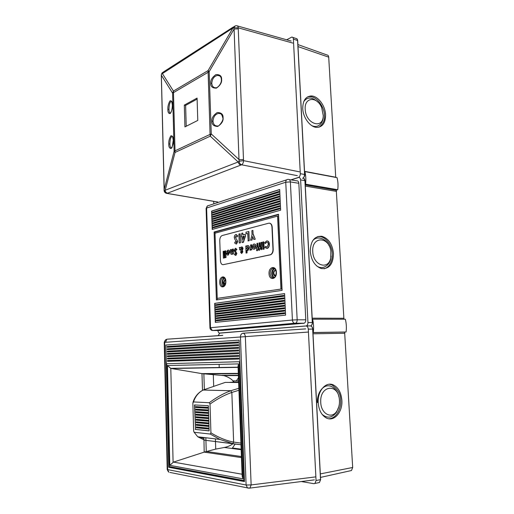 <?xml version="1.0" encoding="UTF-8"?>
<svg xmlns="http://www.w3.org/2000/svg" width="514" height="514" viewBox="0 0 514 514"><rect width="100%" height="100%" fill="white"/><g stroke="black" fill="none" stroke-linecap="round" stroke-linejoin="round"><path stroke-width="0.77" d="M213.014 121.201C213.381 124.536 214.923 126.129 217.64 125.969C218.097 127.421 224.072 120.353 222.8 117.899L222.8 117.899C221.984 114.326 220.628 112.804 218.726 113.337L218.726 113.337C215.257 114.166 213.355 116.787 213.014 121.201L211.993 121.246C211.595 118.091 213.355 115.187 217.255 112.521C221.296 112.572 223.237 114.294 223.082 117.68C223.481 120.893 221.701 123.816 217.75 126.444C213.734 126.322 211.819 124.587 211.993 121.246M211.781 83.294C212.089 86.339 213.477 87.836 215.951 87.778C217.12 88.26 221.907 83.821 221.341 79.593L221.341 79.593C221.322 76.971 220.114 75.558 217.718 75.352L217.718 75.352C214.158 76.104 212.179 78.745 211.781 83.294L210.766 83.339C210.38 80.28 212.096 77.363 215.925 74.588C219.876 74.446 221.778 76.033 221.63 79.342C222.016 82.458 220.268 85.388 216.4 88.138C212.468 88.202 210.592 86.603 210.766 83.339M171.554 101.38L171.072 101.399C169.755 102.511 169.061 105.126 168.971 109.257C169.112 112.013 169.639 113.305 170.558 113.125M172.363 136.396L171.849 136.435C170.603 137.501 169.948 139.994 169.877 143.914C170.038 146.824 170.603 148.173 171.573 147.968M219.651 75.828L217.718 75.352L219.844 75.976M220.859 113.78L218.726 113.337L221.065 113.922M197.113 99.106L185.618 105.396L186.222 126.258M292.794 43.08L238.213 27.833L243.54 160.644L239.068 161.274L234.088 29.035L233.838 27.801L232.926 28.026L234.339 26.33M297.362 175.672L241.561 164.795C240.218 164.3 239.389 163.124 239.068 161.274L238.155 161.987L210.284 136.165L210.065 134.405L211.26 133.955L210.284 136.165L175.056 152.433L174.117 151.238L210.065 134.405L208.08 70.604L209.153 71.684L211.26 133.955L239.216 159.738L243.443 159.552M235.251 25.848L233.838 27.801L238.213 27.833C238.066 26.368 237.539 25.668 236.646 25.726L235.251 25.848M238.207 28.842L234.088 29.035L209.153 71.684L172.595 93.15L161.473 75.397L161.319 75.764L161.345 74.594L164.217 189.338L174.117 151.238L172.595 93.15L173.436 91.055L208.08 70.604L232.926 28.026L161.621 74.093L162.771 72.307M299.386 171.804L243.54 160.644C243.45 162.713 242.794 164.094 241.561 164.795L167.57 193.168C166.311 192.872 165.489 192.011 165.103 190.578L175.056 152.433L173.436 91.055L162.263 73.373L163.651 71.806L233.337 26.985M197.08 98.084L184.314 105.094L184.931 126.9L197.781 120.424L197.08 98.084M185.618 105.396L184.314 105.094M161.319 75.802L164.139 190.822M240.828 165.045C239.485 164.66 238.592 163.645 238.155 161.987L164.429 190.54C164.743 192.12 165.636 193.065 167.108 193.373L217.775 201.996M305.207 109.238C305.624 124.086 323.293 129.869 323.248 115.573L321.706 107.702C317.202 96.092 304.185 96.979 305.207 109.238M323.242 116.035L323.229 116.556C323.563 121.214 319.329 129.02 311.78 125.634M325.568 114.693C325.227 105.325 317.633 95.508 310.874 95.97C305.464 96.651 302.759 100.86 302.752 108.582C303.054 117.892 310.495 127.556 317.048 127.401C322.773 126.881 325.613 122.647 325.568 114.693M307.52 96.921L309.473 96.581C318.969 96.503 324.938 110.42 324.398 115.155C325.111 119.691 323.364 123.688 319.155 127.144M291.142 179.913L298.261 177.587C299.585 176.957 300.266 175.666 300.304 173.7L293.385 39.09C293.263 37.76 292.742 37.085 291.823 37.066L286.683 39.796M213.593 201.334L213.908 203.82M297.895 44.57L326.988 54.979C327.996 55.037 328.574 55.763 328.709 57.157L335.732 177.414M303.742 101.631C307.34 96.619 312.126 96.838 318.095 102.28M337.743 189.737C338.276 185.477 338.039 181.455 337.036 177.658L304.886 171.599C305.869 175.544 306.087 179.733 305.547 184.173L337.743 189.737L336.008 190.225L305.226 184.918M304.886 171.599L304.539 171.715M305.547 184.173L305.194 184.282M320.755 402.475C321.038 414.046 331.98 419.52 336.966 410.937C338.803 407.962 339.632 404.479 339.452 400.483L339.368 399.455C338.148 382.891 319.496 385.378 320.755 402.475M338.784 406.805L336.541 412.164C332.224 417.94 327.418 418.679 322.124 414.368M341.868 400.226C341.18 392.632 338.347 387.537 333.374 384.947C325.921 381.227 317.337 390.974 318.205 402.745C318.847 410.159 321.539 415.228 326.287 417.946C334.113 422.219 342.844 411.939 341.868 400.226M329.32 384.241L331.98 384.928C337.974 389.336 340.853 394.424 340.602 400.188C341.437 405.25 338.199 418.158 328.87 418.775M301.313 481.534L313.848 483.68L314.979 483.436L316.059 480.526L308.284 329.133C308.04 327.11 307.218 326.056 305.817 325.966L219.735 333.046L218.154 335.648M219.105 364.349L219.215 367.671M344.624 332.095L352.681 467.477L351.512 470.509L320.505 477.41M317.434 402.584C317.009 398.196 318.828 389.259 325.446 386.31C332.282 383.707 338.084 391.372 338.88 396.769M202.497 390.37L201.983 373.633L223.828 375.618C227.67 376.723 230.735 378.477 233.028 380.874L238.592 380.919M233.279 382.127L233.234 380.874L233.876 382.095L238.637 382.146M229.103 382.422L233.876 382.095M315.577 476.902L251.14 484.927L249.939 488.094L247.446 487.882L246.103 485.01L240.449 336.856C240.526 334.749 241.381 333.541 243.006 333.233C244.278 333.348 245.056 334.479 245.345 336.644L164.236 342.382L167.204 469.513L246.103 485.01L251.14 484.927L245.345 336.644L308.143 332.063M247.446 487.882L169.954 472.437M168.888 472.225L167.68 469.745L164.692 342.33C164.795 340.512 165.617 339.465 167.14 339.189L222.421 335.43M165.585 342.266L166.748 339.298M165.855 345.01L168.746 467.265L244.458 481.579L239.106 340.139L165.855 345.01L169.016 467.22L244.458 481.47M239.106 340.152L166.118 345.003M238.162 342.003L167.134 346.494L167.146 347.271L238.2 342.896L238.162 342.003M238.265 344.688L167.185 348.833L167.204 349.61L238.297 345.581L238.265 344.688L167.185 348.833M238.367 347.368L167.243 351.171L167.262 351.949L238.4 348.267L238.367 347.368M238.47 350.06L167.301 353.51L167.32 354.287L238.502 350.953L238.47 350.06L167.301 353.51M238.567 352.745L167.352 355.855L167.371 356.632L238.605 353.645L238.567 352.745M238.669 355.444L167.41 358.2L167.429 358.978L238.702 356.337L238.669 355.444M238.772 358.136L167.468 360.545L167.487 361.329L238.804 359.035L238.772 358.136M243.861 480.532L239.659 361.715L166.709 363.706L239.376 361.727L243.861 480.532L169.151 466.532L166.709 363.706M167.134 346.494L238.168 342.028M167.808 347.233L167.789 346.475M167.866 349.571L167.847 348.807M167.243 351.171L238.367 347.387M167.924 351.917L167.905 351.146M167.975 354.262L167.962 353.484M167.352 355.855L238.567 352.752M168.033 356.607L168.014 355.829M167.429 358.978L238.702 356.337M168.091 358.952L168.072 358.174M167.487 361.329L238.804 359.029M168.149 361.297L168.129 360.52M241.464 457.595L204.186 452.127L173.43 462.105L169.813 465.343L242.878 478.836L238.56 363.899L167.435 365.55L170.796 368.416L201.796 373.607L238.31 373.389M242.865 478.585L242.165 476.266L238.033 366.045L238.567 364.13M204.186 452.127L203.929 437.523M204.373 452.069L215.732 449.101L215.482 441.558M233.003 443.678C230.657 445.529 227.773 446.794 224.342 447.469L215.732 449.101M196.785 426.986L196.804 427.744L208.382 428.914M196.708 424.435L196.727 425.2L208.298 426.305M196.631 421.891L196.656 422.656L208.215 423.703M196.56 419.347L196.579 420.111L208.131 421.101M196.483 416.803L196.509 417.574L208.054 418.505M196.412 414.265L196.432 415.036L207.971 415.91M196.335 411.727L196.361 412.504L207.887 413.32M196.187 406.664L196.213 407.441L207.727 408.142M196.264 409.195L196.284 409.973L207.81 410.725M208.382 429.004L208.356 428.136L196.367 426.948L196.393 427.796L208.382 429.004M196.804 427.744L196.393 427.796M208.298 426.395L208.273 425.528L196.29 424.397L196.316 425.245L208.298 426.395M196.727 425.2L196.316 425.245M208.221 423.787L208.189 422.919L196.219 421.853L196.245 422.701L208.221 423.787M196.656 422.656L196.245 422.701M208.138 421.184L208.112 420.317L196.142 419.308L196.168 420.156L208.138 421.184M196.579 420.111L196.168 420.156M208.054 418.582L208.029 417.715L196.072 416.77L196.097 417.619L208.054 418.582M196.509 417.574L196.097 417.619M207.971 415.987L207.945 415.119L195.995 414.233L196.02 415.081L207.971 415.987M196.432 415.036L196.02 415.081M207.894 413.391L207.868 412.524L195.924 411.701L195.95 412.543L207.894 413.391M196.361 412.504L195.95 412.543M207.727 408.206L207.701 407.345L195.776 406.638L195.802 407.48L207.727 408.206M196.213 407.441L195.802 407.48M207.81 410.795L207.784 409.934L195.847 409.17L195.873 410.011L207.81 410.795M196.284 409.973L195.873 410.011M194.8 404.942L195.506 429.396L209.14 430.816M195.23 429.428L209.14 430.88L208.35 405.7L194.523 404.923L195.506 429.396M193.508 401.935L209.243 402.725C216.632 397.238 223.815 393.249 230.799 390.756L203.178 390.036C198.552 392.42 195.326 396.39 193.508 401.935L192.853 403.149L193.649 430.963L194.041 432.139L197.749 436.791L204.713 440.209L232.694 443.666L219.902 439.412L210.232 434.047L210.926 432.82C218.816 437.645 226.385 440.736 233.632 442.098L232.694 443.666L233.632 442.098L231.84 392.433C224.804 394.868 217.525 398.742 210.014 404.049L210.926 432.82M194.376 432.3L210.232 434.047M194.041 432.139L197.749 436.791L219.902 439.412L232.893 443.653M210.014 404.049L209.243 402.725M203.775 438.506L199.477 436.996M192.968 402.353C194.658 396.917 197.916 392.882 202.728 390.242L202.76 390.197M240.982 444.79L214.987 441.5M230.799 390.756L231.84 392.433L230.786 390.73L203.191 390.017L225.267 382.384L238.65 382.525M233.632 442.098L240.918 443.087M238.939 390.267L231.84 392.433M230.786 390.73L238.869 388.282M312.756 251.622C313.084 265.52 328.472 270.525 330.746 257.899L330.849 250.967C328.709 236.061 311.568 236.228 312.756 251.622M331.055 256.049L330.65 258.838C329.988 264.614 322.94 270.634 316.528 265.815M333.49 253.447C332.41 244.176 328.555 238.457 321.925 236.305C314.478 235.92 310.591 240.95 310.257 251.404C311.278 260.502 314.986 266.22 321.378 268.552C329.191 269.175 333.226 264.138 333.49 253.447M317.845 236.504L320.524 236.607C328.825 238.496 332.352 249.097 332.275 253.672C332.706 257.996 331.1 266.74 324.109 268.803M217.962 330.547C218.154 332.211 218.746 333.078 219.741 333.156L306.37 325.947C307.43 325.349 307.957 324.218 307.944 322.548L300.619 179.913C300.407 178.107 299.656 177.279 298.364 177.439L290.911 179.874M336.278 190.148L343.924 319.226M312.339 241.323C316.386 234.859 326.499 238.605 329.069 245.756M346.089 331.999C346.635 327.669 346.385 323.415 345.344 319.226L312.608 319.181C313.63 323.55 313.861 327.99 313.302 332.513L346.089 331.999L312.942 332.609M312.608 319.181L312.242 319.213M311.195 325.651L311.221 326.178L311.188 325.651M313.302 332.513L312.936 332.539M275.838 270.486L274.791 270.415C273.814 270.91 273.326 271.932 273.313 273.48C273.544 275.324 274.283 276.127 275.523 275.889L275.555 275.877M275.549 270.37L275.279 270.441C274.309 270.936 273.814 271.957 273.801 273.506L275.253 275.96M225.363 279.423L224.888 279.475L223.609 282.263C223.738 283.734 224.252 284.505 225.151 284.576M225.383 279.481L224.085 282.282L225.171 284.518M216.4 299.958L282.096 290.391L278.543 214.235L214.113 232.007L216.4 299.958M279.68 189.499L211.607 211.093L212.224 229.45L280.657 210.175L279.68 189.499M284.583 293.603L285.598 315.14L215.321 322.394L214.691 303.363L284.583 293.603M289.324 179.611L296.578 180.819C297.863 180.658 298.615 181.487 298.833 183.305L305.791 319.798C305.798 321.468 305.271 322.606 304.211 323.197L220.994 330.508M284.672 313.598L216.375 320.832L216.349 320.1L284.634 312.763L284.672 313.598M215.861 305.438L215.835 304.706L283.818 295.409L283.856 296.231L215.861 305.438M215.559 322.374L214.923 303.363L284.583 293.642M215.906 306.897L283.934 297.882L283.972 298.705L215.931 307.629L215.906 306.897L216.285 307.584M215.983 309.094L284.049 300.356L284.088 301.178L216.008 309.826L215.983 309.094L216.362 309.781M216.053 311.291L284.165 302.83L284.203 303.658L216.079 312.024L216.053 311.291L216.433 311.979M216.131 313.489L284.281 305.31L284.326 306.138L216.156 314.221L216.131 313.489L216.51 314.183M216.201 315.692L284.403 307.796L284.441 308.625L216.227 316.425L216.201 315.692L216.58 316.386M216.278 317.896L216.304 318.629L284.557 311.105L284.518 310.276L216.278 317.896L284.518 310.321M216.266 306.903L283.94 297.94M216.336 309.1L284.056 300.407M216.413 311.298L284.171 302.887M216.484 313.495L284.287 305.361M216.561 315.692L284.403 307.841M216.632 317.896L216.657 318.59M216.735 320.8L216.709 320.1L284.634 312.808M216.709 320.1L216.349 320.1M216.214 305.387L216.188 304.712L283.824 295.466M216.188 304.712L215.835 304.706M213.181 225.691L213.156 224.984L279.61 205.728L279.648 206.525L213.181 225.691M213.111 223.564L213.085 222.858L279.5 203.345L279.539 204.135L213.111 223.564M213.04 221.444L213.014 220.737L279.385 200.961L279.423 201.758L213.04 221.444M212.969 219.324L212.944 218.617L279.275 198.584L279.314 199.374L212.969 219.324M212.899 217.204L212.873 216.497L279.166 196.207L279.198 196.997L212.899 217.204M212.828 215.083L212.802 214.383L279.051 193.829L279.089 194.62L212.828 215.083M279.687 189.615L211.845 211.119L212.455 229.385M212.751 212.969L278.98 192.249L278.941 191.452L212.732 212.263L212.751 212.969M213.226 227.111L279.725 208.112L279.757 208.909L213.252 227.818L213.226 227.111L213.599 227.721M213.169 214.981L213.149 214.422L279.063 193.996M213.149 214.422L212.802 214.383M213.239 217.101L213.226 216.535L279.173 196.367M213.226 216.535L212.873 216.497M213.316 219.221L213.297 218.656L279.282 198.745M213.297 218.656L212.944 218.617M213.387 221.341L213.368 220.776L279.398 201.122M213.368 220.776L213.014 220.737M213.458 223.468L213.438 222.896L279.507 203.499M213.438 222.896L213.085 222.858M213.528 225.588L213.509 225.016L279.616 205.883M213.509 225.016L213.156 224.984M213.58 227.143L279.732 208.266M213.098 212.86L213.079 212.308L278.948 191.626M213.079 212.308L212.732 212.263M278.562 214.595L214.993 232.09L215.032 233.195M281.865 288.945L217.216 298.371L281.865 288.945L278.479 216.227L277.56 216.118L215.006 233.202L217.287 299.829M214.993 232.09L214.113 232.007M280.94 288.913L277.56 216.118M220.474 260.849C220.724 263.464 221.65 264.736 223.249 264.665L270.351 254.758C272.067 253.916 272.94 252.123 272.973 249.393L271.964 227.143C271.643 224.316 270.537 223.005 268.642 223.224L222.144 235.547C220.615 236.273 219.825 237.943 219.767 240.546L220.474 260.849M223.249 264.665L270.595 254.777C272.311 253.929 273.185 252.143 273.217 249.412L272.208 227.169C271.983 224.759 271.09 223.429 269.522 223.179M253.338 234.403L255.252 239.216L253.832 239.479L252.657 236.498L251.988 240.006L250.581 240.269L252.046 234.641L251.886 230.664L252.933 230.394L253.1 234.378L255.252 239.216M252.933 230.394L253.1 234.378M251.744 239.987L250.581 240.269M252.804 236.877L251.988 240.006M255.015 239.19L253.832 239.479M246.058 233.825L245.994 232.193L248.885 231.531L249.251 240.674L248.217 240.925L247.677 233.414L246.058 233.825L247.677 233.497M248.641 231.506L249.251 240.674M249.014 240.648L247.979 240.905M245.287 235.926L243.154 242.312L242.094 242.569L241.863 236.658L241.362 236.787L241.734 233.305L242.743 233.041L242.82 234.892L245.217 234.275L245.525 235.952L243.392 242.332L242.094 242.569M244.131 236.08L242.878 236.401L243 239.479L244.131 236.08M241.869 236.742L241.362 236.787M242.743 233.041L243.058 234.834M245.217 234.275L245.525 235.952M244.099 236.17L243.116 236.421L243.212 238.837M240.134 233.806L240.481 242.801L239.241 243.026L238.894 234.037L240.134 233.806M239.897 233.78L240.481 242.801M240.244 242.781L239.241 243.026M236.183 244.002L234.609 242.949L235.309 241.67L236.138 242.39M235.309 241.67L236.132 242.39L236.556 241.696L234.911 239.473L234.268 237.571C234.288 236.01 234.769 235.033 235.72 234.635L237.635 236.061L236.793 237.134L235.842 236.215L235.245 237.224L237.789 241.394L236.53 243.989M237.552 241.374L236.292 243.97M235.245 237.224L237.789 241.394M235.842 236.215L235.489 237.25M236.793 237.134L237.635 236.061M236.376 234.583L237.873 236.08M266.888 248.435L264.858 247.465L265.423 246.437L266.65 247.183M265.423 246.437L267.017 247.112L268.308 244.356C268.179 242.846 267.621 242.145 266.631 242.242L265.301 243.591L264.671 242.781L266.567 240.97C268.077 240.796 268.938 241.863 269.143 244.163L269.387 244.182C269.387 246.334 268.706 247.735 267.351 248.397M269.143 244.163C269.143 246.315 268.462 247.716 267.1 248.378M267.28 240.937C268.546 241.124 269.252 242.203 269.387 244.182M265.301 243.591L266.483 242.287M263.817 241.882L264.132 249.123L263.309 249.309L262.75 242.049L263.817 241.882M263.573 241.856L264.132 249.123M263.888 249.104L263.065 249.284M262.307 248.77L261.575 249.708L261.016 248.962L261.453 248.005L262.307 248.77L261.697 248.011M262.063 248.75L261.575 249.708M261.909 242.325L262.134 247.472L261.073 247.632L260.855 242.499L261.909 242.325M261.665 242.306L262.134 247.472M261.889 247.452L261.073 247.632M258.671 248.178L258.626 247.099L259.197 246.971L259.03 242.923L259.833 242.736L260.007 246.784L260.54 246.739L260.585 247.819L259.551 250.228L258.696 250.164L258.651 249.181L259.217 248.731L259.191 248.056L258.671 248.178L259.191 248.133M260.296 246.72L260.585 247.819M259.833 242.736L260.251 246.726M260.341 247.799L260.328 249.11M260.084 249.091L259.307 250.209M256.57 248.647L256.525 247.575L257.096 247.446L256.929 243.418L257.726 243.231L257.899 247.266L258.426 247.221L258.478 248.294L257.443 250.697L256.595 250.626L256.55 249.656L257.109 249.206L257.084 248.532L256.57 248.647L257.09 248.609M258.189 247.195L258.478 248.294M257.726 243.231L258.137 247.208M258.234 248.275L258.214 249.579M257.97 249.56L257.206 250.678M255.272 248.346L254.192 249.277C253.164 249.361 252.567 248.615 252.4 247.041C252.419 245.506 252.901 244.51 253.852 244.06L253.974 244.022C254.989 243.938 255.58 244.69 255.741 246.264L255.516 248.365L254.192 249.277M254.128 248.121L254.944 246.457L254.012 245.184L253.19 246.861L254.128 248.121M254.449 244.015C255.349 244.111 255.863 244.87 255.985 246.283L255.516 248.365M254.012 245.184L253.434 246.881L254.057 248.133M250.215 250.177L249.888 250.125L250.678 247.195L250.581 244.908L251.609 244.748L251.815 249.798L250.896 249.932L250.871 249.309L250.279 250.157M251.365 244.728L251.815 249.798M250.896 249.855L250.524 250.177M251.571 249.778L250.896 249.932M246.726 250.286L246.829 252.894L246.058 253.061L245.776 246.039L246.547 245.859L246.572 246.405L247.523 245.538C248.474 245.506 249.014 246.251 249.142 247.78L247.883 250.691L246.726 250.286M247.542 249.624L248.365 247.973L247.42 246.72L246.591 248.391L247.542 249.624M246.977 250.543L247.073 252.914L246.058 253.061M247.934 245.531C248.802 245.647 249.284 246.399 249.386 247.799L247.754 250.729M247.42 246.72L246.836 248.41L247.465 249.637M240.481 249.367L240.038 250.093L239.53 249.335L239.935 248.609L239.222 247.581L240.179 247.35L240.475 247.748L241.676 246.913L242.82 248.256L242.133 250.402L242.627 251.834L241.651 253.518L240.571 252.316L241.182 250.408L240.481 249.367M241.625 251.211L241.612 252.38L241.625 251.211M241.002 248.538L241.715 249.56L242.062 248.493L241.631 248.069L241.002 248.538L241.818 249.367M241.747 251.442L241.67 252.355M240.616 249.553L240.038 250.093M240.179 247.35L240.603 247.613M242.075 246.906L243.058 248.275L242.377 250.421L242.871 251.847L241.651 253.518M241.843 248.095L241.246 248.558M235.579 255.394L234.403 254.578L234.924 253.627L235.585 254.167L235.862 253.665L234.14 250.524L235.309 248.326L236.909 249.47L236.273 250.26L235.328 249.534L235.116 250.299L236.845 253.46L235.926 255.381M235.328 249.534L234.879 250.279L236.845 253.46M236.601 253.441L235.688 255.362M236.665 249.451L236.035 250.241M235.72 248.313L236.909 249.47M234.924 253.627L235.585 254.167M231.647 254.366L230.863 254.032L230.555 252.837L230.433 249.643L231.403 249.489L231.846 253.196L232.437 252.123L232.367 249.187L233.337 249.033L233.523 253.929L232.546 254.077L232.527 253.556L231.737 254.34M233.099 249.014L233.523 253.929M231.165 249.47L231.833 253.196M232.54 253.903L231.981 254.353M233.279 253.91L232.546 254.077M226.513 252.927L228.82 252.168L227.959 251.166L227.291 251.828L226.668 251.494L227.933 250.145C228.878 250.029 229.417 250.736 229.559 252.271L228.145 255.156C227.175 255.259 226.629 254.514 226.513 252.927M228.807 253.113L227.259 253.473L228.049 254.147L228.807 253.113M227.959 251.166L227.291 251.828M228.396 250.132C229.225 250.196 229.694 250.916 229.797 252.29L228.145 255.156M228.788 253.19L227.496 253.486L227.998 254.154M225.768 250.813L226.012 257.585L225.061 257.732L224.817 250.96L225.768 250.813M225.53 250.793L226.012 257.585M225.774 257.572L225.061 257.732M224.11 251.205L224.348 257.957L223.404 258.099L223.16 251.352L224.11 251.205M223.873 251.185L224.348 257.957M224.11 257.938L223.404 258.099M172.402 104.914C172.595 107.799 171.888 110.651 170.282 113.472C168.637 113.8 167.834 112.438 167.879 109.392C167.686 106.584 168.38 103.751 169.961 100.892C171.625 100.481 172.434 101.817 172.402 104.914L172.357 105.01C172.286 111.365 170.063 113.722 170.642 113.022M167.879 109.392L168.971 109.257M173.302 140.181C173.488 143.085 172.781 145.835 171.181 148.437C169.53 148.54 168.733 147.075 168.772 144.036C168.586 141.202 169.279 138.472 170.854 135.831C172.518 135.638 173.334 137.09 173.302 140.181L173.25 140.258C172.428 146.13 171.894 148.662 171.657 147.865L171.657 147.897M168.772 144.036L169.877 143.914M167.57 193.168L166.292 193.29M302.54 178.319C303.864 177.696 304.545 176.411 304.584 174.458L297.587 40.51L293.385 39.09M300.304 173.7L304.584 174.458L297.587 40.51C297.465 39.18 296.944 38.505 296.019 38.492L292.71 37.368M304.089 176.816L304.584 174.458M304.519 171.335L335.726 177.227M298.004 46.588L328.709 57.157M318.365 482.749L319.432 482.537L320.518 479.639L312.653 329.082L308.284 329.133M312.557 328.337L312.653 329.082C312.473 327.354 311.799 326.313 310.623 325.953L310.739 325.908C311.799 325.317 312.326 324.186 312.313 322.529L304.905 180.639L300.619 179.913M316.059 480.526L320.518 479.639L320.518 480.025M312.666 329.095L320.518 479.639M320.318 473.902L352.681 467.477M313.007 333.804L344.836 333.252M243.006 333.233L305.689 328.896M222.806 335.327L167.14 339.189M169.813 465.343L167.435 365.55M242.088 474.229L173.43 462.105M173.096 462.24L170.796 368.416M171.13 368.493L238.085 367.356M204.039 373.89L238.323 373.704M241.426 456.541L206.435 451.478M206.262 451.517L205.921 440.414M205.921 440.357L205.838 437.748M204.354 389.516L203.865 373.877M215.482 441.539L215.398 438.879M213.67 385.918L213.304 374.706M221.868 375.329L238.38 375.291M224.342 447.469L241.169 449.699M233.118 380.874L233.163 382.133M238.47 377.706L236.401 380.9M235.213 444L232.424 448.022L241.15 449.165M307.944 322.548L312.313 322.529L304.905 180.639C304.738 179.026 304.089 178.191 302.958 178.127M312.326 322.548L312.242 323.621M312.184 318.172L343.962 318.256M305.29 186.081L336.554 191.407M269.04 273.666C268.526 266.548 276.211 265.063 276.391 272.362C276.879 279.622 269.156 280.875 269.04 273.666M274.251 268.359L272.716 268.347C271.039 269.195 270.197 270.949 270.171 273.609C270.57 276.783 271.835 278.164 273.962 277.753C275.247 277.155 275.992 275.382 276.191 272.433C275.748 269.182 274.592 267.82 272.716 268.347L274.245 268.436C272.568 269.285 271.726 271.039 271.707 273.692C271.861 275.755 272.574 277.123 273.853 277.791M219.709 282.437C219.317 275.909 225.749 274.662 225.858 281.344C226.224 287.994 219.767 289.041 219.709 282.437M224.033 277.579L222.935 277.586C221.508 278.318 220.776 279.918 220.737 282.385C221.046 285.257 222.074 286.549 223.834 286.247C224.914 285.688 225.543 284.069 225.71 281.396C224.624 275.864 223.641 277.888 222.935 277.586L224.149 277.644M223.924 286.195C222.903 285.533 222.337 284.287 222.221 282.443C222.241 280.104 222.922 278.53 224.258 277.721M274.823 268.777C273.159 269.439 272.311 271.064 272.272 273.66C272.426 275.645 273.133 276.917 274.38 277.476M224.637 278.074C223.391 278.8 222.755 280.246 222.735 282.417L224.316 285.861M207.508 205.896L206.095 208.401L206.609 208.035L210.489 327.72L292.415 320.023L285.752 182.219L206.609 208.035C206.686 206.429 207.386 205.594 208.723 205.529L286.561 179.868M305.791 319.798L297.176 319.804C297.182 321.494 296.655 322.644 295.601 323.242L212.411 330.508M303.684 323.338L294.413 323.267C293.237 322.741 292.569 321.661 292.415 320.023L297.176 319.804L290.378 181.911L285.752 182.219C285.79 180.382 286.516 179.45 287.917 179.425L288.136 179.412C289.421 179.245 290.166 180.08 290.378 181.911L298.833 183.305M221.142 330.508L212.327 330.515L210.489 327.72L209.95 327.81C210.097 329.256 210.894 330.155 212.327 330.515L294.413 323.267L304.211 323.197M171.67 101.554L171.072 101.374C171.374 100.448 171.804 101.663 172.357 105.01M171.849 136.435L171.856 136.409C172.248 135.51 172.717 136.795 173.25 140.258M172.492 136.57L171.856 136.435M237.487 25.963L291.168 41.056M164.05 189.57L164.139 190.79C164.448 192.339 165.405 193.213 167.005 193.405L217.666 202.028M162.045 72.917L161.351 74.581M323.248 115.573L323.229 116.556M309.473 96.581L310.874 95.97M296.822 38.723L297.69 40.606L304.686 174.509C304.744 176.026 304.185 177.227 303.016 178.12M336.966 410.937L336.535 412.164M331.98 384.928L333.374 384.947M314.979 483.436L319.432 482.537L320.62 479.588L312.756 329.089C312.602 327.508 311.992 326.493 310.912 326.043M249.939 488.094L314.395 479.864M247.774 488.075L249.862 488.146M167.211 469.545L168.354 471.724M238.078 367.169L170.564 368.339M238.393 375.586L223.828 375.618M166.722 339.311C165.714 339.42 164.885 340.448 164.236 342.382M204.688 389.374L203.184 390.017M240.982 444.745L232.913 443.666M330.746 257.899L330.65 258.838M320.524 236.607L321.925 236.305M306.37 325.947L310.739 325.908C311.85 325.368 312.409 324.238 312.416 322.535L305.008 180.69L303.755 178.319M225.363 279.494L224.888 279.475M275.279 270.441L274.791 270.415M206.095 208.388L209.95 327.81"/></g></svg>
